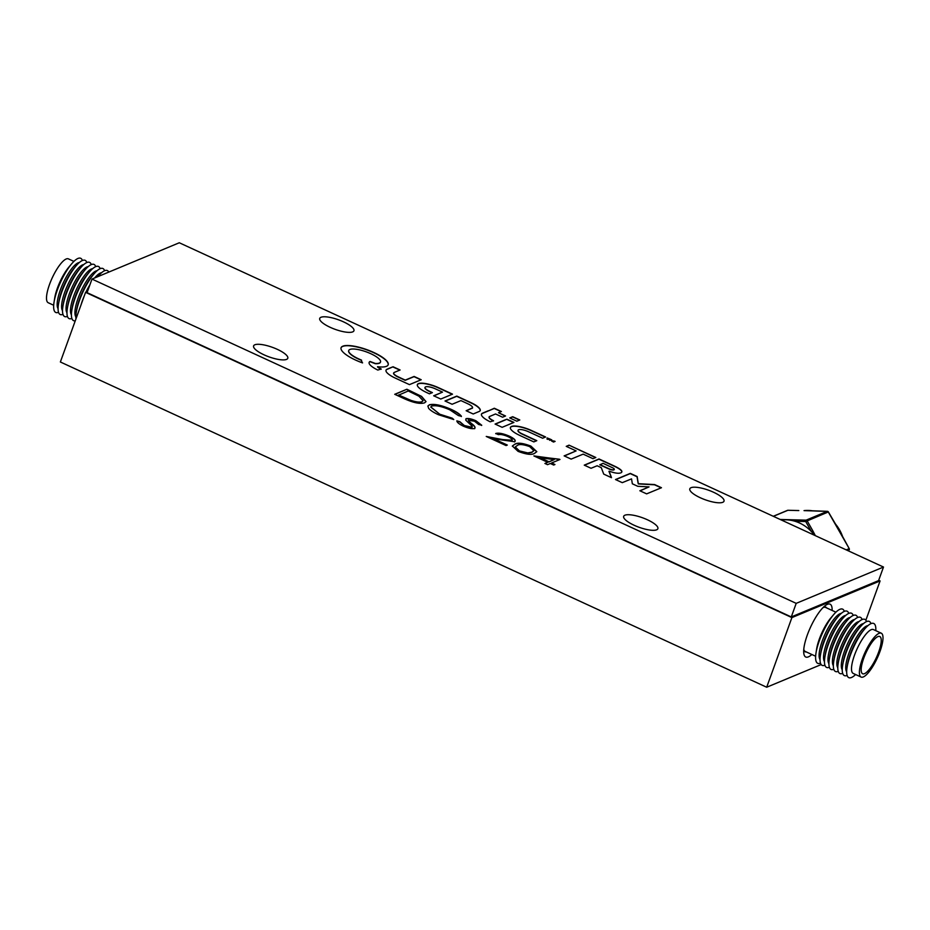 <?xml version="1.0" encoding="UTF-8"?>
<svg xmlns="http://www.w3.org/2000/svg" width="930" height="930" viewBox="0 0 930 930"><rect width="100%" height="100%" fill="white"/><g stroke="black" fill="none" stroke-linecap="round" stroke-linejoin="round"><path stroke-width="1.4" d="M832.129 610.452A29.097 8.114 114.7 0 0 827.409 604.326A29.097 8.114 114.7 0 0 807.321 634.992A29.097 8.114 114.7 0 0 804.125 654.894A29.097 8.114 114.7 0 0 811.844 654.488M87.466 291.567L85.572 292.346L791.895 617.601L880.082 580.925L878.711 580.285M85.572 292.346L60.369 361.991L766.692 687.235L821.167 664.578M880.082 580.925L865.853 620.229M791.895 617.601L766.692 687.235M881.303 633.202L873.398 629.563A24.145 6.743 114.7 0 0 865.074 635.283A24.145 6.743 114.7 0 0 853.473 658.242A24.145 6.743 114.7 0 0 853.205 673.425L861.099 677.063A24.145 6.743 114.7 0 0 869.434 671.344A24.145 6.743 114.7 0 0 881.024 648.384A24.145 6.743 114.7 0 0 881.303 633.202A24.145 6.743 114.7 0 0 872.968 638.922A24.145 6.743 114.7 0 0 861.378 661.881A24.145 6.743 114.7 0 0 861.099 677.063M875.793 630.668A29.818 8.324 114.7 0 0 864.761 628.913A29.818 8.324 114.7 0 0 863.447 630.528A29.818 8.324 114.7 0 0 847.091 667.287A29.818 8.324 114.7 0 0 855.6 674.529M864.761 628.913L862.796 631.214A25.703 7.173 114.7 0 0 861.668 632.621A25.703 7.173 114.7 0 0 847.567 664.299L847.091 667.287M867.923 625.669A25.703 7.173 114.7 0 0 860.18 631.935A25.703 7.173 114.7 0 0 848.416 654.627A25.703 7.173 114.7 0 0 846.672 671.797M870.968 623.646A29.818 8.324 114.7 0 0 860.32 626.867A29.818 8.324 114.7 0 0 859.006 628.482A29.818 8.324 114.7 0 0 842.65 665.252A29.818 8.324 114.7 0 0 847.114 675.424M860.32 626.867L858.355 629.18A25.703 7.173 114.7 0 0 857.228 630.575A25.703 7.173 114.7 0 0 843.126 662.253L842.65 665.252M863.482 623.623A25.703 7.173 114.7 0 0 855.74 629.889A25.703 7.173 114.7 0 0 843.975 652.581A25.703 7.173 114.7 0 0 842.231 669.751M866.528 621.6A29.818 8.324 114.7 0 0 855.879 624.821A29.818 8.324 114.7 0 0 854.565 626.448A29.818 8.324 114.7 0 0 838.209 663.206A29.818 8.324 114.7 0 0 842.673 673.378M855.879 624.821L853.914 627.134A25.703 7.173 114.7 0 0 852.787 628.529A25.703 7.173 114.7 0 0 838.686 660.207L838.209 663.206M859.041 621.577A25.703 7.173 114.7 0 0 851.299 627.843A25.703 7.173 114.7 0 0 839.534 650.535A25.703 7.173 114.7 0 0 837.79 667.705M862.087 619.554A29.818 8.324 114.7 0 0 851.438 622.775A29.818 8.324 114.7 0 0 850.125 624.402A29.818 8.324 114.7 0 0 833.768 661.16A29.818 8.324 114.7 0 0 838.232 671.332M851.438 622.775L849.474 625.088A25.703 7.173 114.7 0 0 848.346 626.483A25.703 7.173 114.7 0 0 834.245 658.161L833.768 661.16M854.6 619.531A25.703 7.173 114.7 0 0 846.858 625.797A25.703 7.173 114.7 0 0 835.094 648.489A25.703 7.173 114.7 0 0 833.35 665.659M857.634 617.508A29.818 8.324 114.7 0 0 846.998 620.729A29.818 8.324 114.7 0 0 845.684 622.356A29.818 8.324 114.7 0 0 829.327 659.114A29.818 8.324 114.7 0 0 833.792 669.286M846.998 620.729L845.033 623.042A25.703 7.173 114.7 0 0 843.905 624.437A25.703 7.173 114.7 0 0 829.804 656.115L829.327 659.114M850.16 617.485A25.703 7.173 114.7 0 0 842.417 623.751A25.703 7.173 114.7 0 0 830.653 646.443A25.703 7.173 114.7 0 0 828.909 663.613M853.194 615.462A29.818 8.324 114.7 0 0 842.557 618.683A29.818 8.324 114.7 0 0 841.243 620.31A29.818 8.324 114.7 0 0 824.887 657.068A29.818 8.324 114.7 0 0 829.351 667.252M842.557 618.683L840.592 620.996A25.703 7.173 114.7 0 0 839.465 622.391A25.703 7.173 114.7 0 0 825.363 654.069L824.887 657.068M845.719 615.439A25.703 7.173 114.7 0 0 837.977 621.717A25.703 7.173 114.7 0 0 826.212 644.397A25.703 7.173 114.7 0 0 824.468 661.567M848.753 613.416A29.818 8.324 114.7 0 0 838.116 616.637A29.818 8.324 114.7 0 0 836.802 618.264A29.818 8.324 114.7 0 0 820.446 655.022A29.818 8.324 114.7 0 0 824.91 665.206M838.116 616.637L836.151 618.95A25.703 7.173 114.7 0 0 835.024 620.345A25.703 7.173 114.7 0 0 820.923 652.023L820.446 655.022M841.278 613.393A25.703 7.173 114.7 0 0 833.536 619.671A25.703 7.173 114.7 0 0 821.771 642.351A25.703 7.173 114.7 0 0 820.028 659.533M844.312 611.37A29.818 8.324 114.7 0 0 833.675 614.591A29.818 8.324 114.7 0 0 832.362 616.218A29.818 8.324 114.7 0 0 816.005 652.976A29.818 8.324 114.7 0 0 820.469 663.16M833.675 614.591L831.025 617.718A24.25 6.766 114.7 0 0 829.944 619.043A24.25 6.766 114.7 0 0 816.645 648.931L816.005 652.976M803.776 649.314A24.25 6.766 114.7 0 0 805.229 651.442L815.633 656.243M803.729 650.024A24.61 6.87 114.7 0 0 805.078 651.779A24.61 6.87 114.7 0 0 806.298 651.942M869.701 668.903A20.507 5.72 114.7 0 0 879.548 649.407A20.507 5.72 114.7 0 0 879.78 636.504A20.507 5.72 114.7 0 0 872.7 641.363A20.507 5.72 114.7 0 0 862.854 660.858A20.507 5.72 114.7 0 0 862.621 673.762A20.507 5.72 114.7 0 0 869.701 668.903M826.584 607.894A24.61 6.87 114.7 0 0 825.666 607.069A24.61 6.87 114.7 0 0 823.457 607.185M835.919 612.196L825.515 607.406A24.25 6.766 114.7 0 0 822.957 607.685M58.532 312.294A29.818 8.324 -65.3 0 1 54.056 302.111L54.719 297.984A24.145 6.743 -65.3 0 1 69.029 266.91L71.738 263.725A29.818 8.324 -65.3 0 1 72.075 263.341A29.818 8.324 -65.3 0 1 82.375 260.505M53.696 305.261L48.197 302.727A24.145 6.743 -65.3 0 1 48.872 286.312A24.145 6.743 -65.3 0 1 61.403 262.957A24.145 6.743 -65.3 0 1 68.39 258.866L73.9 261.4M54.056 302.111A29.818 8.324 -65.3 0 1 71.738 263.725M58.09 308.667A25.703 7.173 -65.3 0 1 60.287 290.148A25.703 7.173 -65.3 0 1 73.028 267.061A25.703 7.173 -65.3 0 1 79.329 262.527M62.973 314.34A29.818 8.324 -65.3 0 1 58.497 304.156L58.985 301.157A25.703 7.173 -65.3 0 1 74.214 268.084L76.179 265.771A29.818 8.324 -65.3 0 1 76.516 265.387A29.818 8.324 -65.3 0 1 86.816 262.551M58.497 304.156A29.818 8.324 -65.3 0 1 76.179 265.771M62.531 310.701A25.703 7.173 -65.3 0 1 64.728 292.194A25.703 7.173 -65.3 0 1 77.469 269.107A25.703 7.173 -65.3 0 1 83.77 264.573M67.413 316.386A29.818 8.324 -65.3 0 1 62.938 306.202L63.426 303.203A25.703 7.173 -65.3 0 1 78.655 270.13L80.619 267.817A29.818 8.324 -65.3 0 1 80.957 267.422A29.818 8.324 -65.3 0 1 91.256 264.597M62.938 306.202A29.818 8.324 -65.3 0 1 80.619 267.817M66.972 312.747A25.703 7.173 -65.3 0 1 69.18 294.24A25.703 7.173 -65.3 0 1 81.91 271.153A25.703 7.173 -65.3 0 1 88.21 266.619M71.854 318.42A29.818 8.324 -65.3 0 1 67.379 308.249L67.867 305.249A25.703 7.173 -65.3 0 1 83.096 272.176L85.06 269.863A29.818 8.324 -65.3 0 1 85.397 269.468A29.818 8.324 -65.3 0 1 95.697 266.643M67.379 308.249A29.818 8.324 -65.3 0 1 85.06 269.863M71.412 314.793A25.703 7.173 -65.3 0 1 73.621 296.286A25.703 7.173 -65.3 0 1 86.351 273.199A25.703 7.173 -65.3 0 1 92.651 268.665M75.284 320.792A29.818 8.324 -65.3 0 1 71.831 310.295L72.308 307.295A25.703 7.173 -65.3 0 1 87.536 274.222L89.501 271.909A29.818 8.324 -65.3 0 1 89.838 271.514A29.818 8.324 -65.3 0 1 100.138 268.689M71.831 310.295A29.818 8.324 -65.3 0 1 89.501 271.909M75.853 316.839A25.703 7.173 -65.3 0 1 78.062 298.332A25.703 7.173 -65.3 0 1 90.791 275.245A25.703 7.173 -65.3 0 1 97.092 270.711M75.969 318.897A29.818 8.324 -65.3 0 1 76.272 312.341L76.748 309.341A25.703 7.173 -65.3 0 1 91.977 276.268L93.942 273.955A29.818 8.324 -65.3 0 1 94.279 273.56A29.818 8.324 -65.3 0 1 104.579 270.735M76.272 312.341A29.818 8.324 -65.3 0 1 93.942 273.955M81.026 304.924A25.703 7.173 -65.3 0 1 84.525 295.252M85.909 292.218A25.703 7.173 -65.3 0 1 89.978 284.638M94.651 277.977A25.703 7.173 -65.3 0 1 95.232 277.291A25.703 7.173 -65.3 0 1 101.533 272.757M97.848 276.64A29.818 8.324 -65.3 0 1 98.382 276.001A29.818 8.324 -65.3 0 1 98.72 275.606A29.818 8.324 -65.3 0 1 108.764 272.095M806.112 510.628A37.828 34.759 67.4 0 1 807.077 510.617A37.828 34.759 67.4 0 1 808.042 510.628A37.828 34.759 67.4 0 1 809.147 510.675A37.828 34.759 67.4 0 1 810.251 510.756M836.244 525.717A37.828 34.759 67.4 0 1 837.732 527.833A37.828 34.759 67.4 0 1 839.139 530.135A37.828 34.759 67.4 0 1 840.418 532.576A37.828 34.759 67.4 0 1 841.487 534.971M814.459 535.25A37.828 34.759 -112.6 0 0 811.448 531.635A37.828 34.759 -112.6 0 0 794.883 521.23A37.828 34.759 -112.6 0 0 786.001 519.8A37.828 34.759 -112.6 0 0 781.351 519.998M846.23 549.874L849.23 548.642L828.281 511.965L805.717 521.521L811.448 531.635L812.855 530.879L815.343 535.657M816.587 511.058L807.077 510.617M780.212 519.475L806.112 520.149L827.282 511.337L816.447 511.047M809.147 510.675L827.282 511.337A1.209 1.116 -112.6 0 1 828.281 511.965L828.305 512.012M812.855 530.879L807.112 520.765A1.209 1.116 -112.6 0 0 806.112 520.149L805.717 521.521L794.883 521.23L795.278 519.858M849.253 549.677L847.614 550.514M609.348 476.706L609.348 476.706A94.976 26.412 19.9 0 0 610.545 477.253A352.191 97.941 19.9 0 0 611.487 477.683L611.184 476.718A1162.326 323.21 19.9 0 0 610.778 475.649A2269.095 630.97 19.9 0 0 610.289 474.381A5433.746 1510.971 -160.1 0 1 609.801 473.114A2749.08 764.437 -160.1 0 1 609.394 472.056L609.417 471.231A45.582 12.671 19.9 0 0 610.231 471.522A27.83 7.742 19.9 0 0 611.057 471.812A9.044 2.511 19.9 0 0 611.684 472.01A9.963 2.767 19.9 0 0 613.277 472.475A10.579 2.941 19.9 0 0 614.846 472.835A10.66 2.964 19.9 0 0 616.311 473.091A10.311 2.871 19.9 0 0 617.625 473.231A10.091 2.802 19.9 0 0 618.775 473.242A14.031 3.906 19.9 0 0 619.81 473.126A15.31 4.255 19.9 0 0 620.682 472.905A15.903 4.418 19.9 0 0 621.345 472.568A13.38 3.72 19.9 0 0 621.821 471.987A13.38 3.72 19.9 0 0 621.879 471.545A9.777 2.72 19.9 0 0 621.124 470.196A10.3 2.86 19.9 0 0 619.055 468.569A15.81 4.394 19.9 0 0 615.765 466.709A6.998 1.953 19.9 0 0 615.183 466.43A499.619 138.93 19.9 0 0 613.207 465.512A470.348 130.793 19.9 0 0 610.58 464.291A1499.846 417.07 19.9 0 0 607.046 462.663L599.013 458.967L584.249 465.14L591.05 468.278L597.153 465.767L601.268 467.662L603.721 474.102L607.615 475.904A403.667 112.251 19.9 0 0 609.348 476.706M661.184 487.855L654.534 484.786L646.397 484.356A2326.279 646.873 -160.1 0 1 642.607 484.146A420.476 116.924 -160.1 0 1 640.154 484.007A1976.111 549.502 -160.1 0 1 638.294 483.902L638.05 482.798A3750.853 1043.007 -160.1 0 1 637.852 481.647A7242.27 2013.88 -160.1 0 1 637.631 480.287L637.062 476.753L630.238 473.603L615.718 479.648M638.329 483.67L638.12 482.577A3750.853 1043.007 -160.1 0 1 637.934 481.426A7242.27 2013.88 -160.1 0 1 637.713 480.066L637.143 476.532L630.319 473.382L615.497 479.543L622.286 482.658L631.54 478.869L632.342 483.798L637.748 486.297L649.047 486.901L639.852 490.761L646.641 493.865L661.474 487.727L654.615 484.565L646.478 484.135A2326.279 646.873 -160.1 0 1 642.677 483.937A420.476 116.924 -160.1 0 1 640.235 483.798A1976.111 549.502 -160.1 0 1 638.375 483.681L638.236 483.867M427.672 393.018A29.621 8.242 19.9 0 0 428.125 393.227L429.439 393.82L432.415 392.623L430.567 391.751A69.111 19.216 -160.1 0 1 429.73 391.356A27.807 7.731 -160.1 0 1 429.067 391.042A18.344 5.103 -160.1 0 1 428.567 390.798A2.883 0.802 -160.1 0 1 428.277 390.635A8.916 2.476 -160.1 0 1 426.742 389.693A7.893 2.197 -160.1 0 1 425.649 388.798A7.777 2.162 -160.1 0 1 425.068 388.008A8.405 2.337 -160.1 0 1 425.022 387.357A5.359 1.488 -160.1 0 1 425.161 387.159A11.869 3.301 -160.1 0 1 425.428 386.973A12.009 3.336 -160.1 0 1 425.766 386.822A6.068 1.686 -160.1 0 1 426.138 386.729A7.847 2.186 -160.1 0 1 427.544 386.671A7.893 2.197 -160.1 0 1 429.393 386.915A8.126 2.255 -160.1 0 1 431.532 387.426A8.812 2.453 -160.1 0 1 433.799 388.182A3.918 1.093 -160.1 0 1 434.31 388.391A9.684 2.697 -160.1 0 1 434.949 388.659A39.874 11.09 -160.1 0 1 435.996 389.135A963.143 267.828 -160.1 0 1 438.483 390.275L442.506 392.111L433.671 395.785L440.762 399.04L452.515 394.146L445.156 390.751A1032.184 287.021 19.9 0 0 442.285 389.426A621.635 172.864 19.9 0 0 439.762 388.263A1112.64 309.399 19.9 0 0 437.6 387.287A6.58 1.825 19.9 0 0 437.1 387.066A15.973 4.441 19.9 0 0 431.787 385.101A16.415 4.569 19.9 0 0 426.545 383.741A16.322 4.534 19.9 0 0 422.034 383.172A15.659 4.359 19.9 0 0 418.884 383.462A16.845 4.685 19.9 0 0 417.558 384.253A16.043 4.464 19.9 0 0 417.349 384.613A16.043 4.464 19.9 0 0 417.326 385.462A15.938 4.429 19.9 0 0 418.209 386.996A16.438 4.569 19.9 0 0 420.139 388.775A15.938 4.429 19.9 0 0 421.662 389.833A15.078 4.197 19.9 0 0 423.417 390.891A17.507 4.871 19.9 0 0 425.545 392.007A29.621 8.242 19.9 0 0 427.672 393.018M554.815 441.506L553.769 441.157A230.919 64.217 19.9 0 0 552.827 441.18A50.755 14.113 -160.1 0 1 552.49 441.18A26.133 7.266 -160.1 0 1 552.199 441.192A123.225 34.271 -160.1 0 1 551.932 441.192L551.909 441.18A210.424 58.509 -160.1 0 1 551.909 441.029A37.328 10.381 -160.1 0 1 551.932 440.878A72.691 20.216 -160.1 0 1 551.967 440.704L551.606 440.018A5.255 1.465 19.9 0 0 551.397 439.925L551.037 439.809A149.904 41.687 19.9 0 0 550.804 439.902A56.951 15.833 19.9 0 0 550.548 440.006A101.405 28.202 19.9 0 0 550.269 440.134L549.816 440.332M551.99 440.96L551.978 440.948A210.424 58.509 -160.1 0 1 551.99 440.82A37.328 10.381 -160.1 0 1 552.013 440.657A72.691 20.216 -160.1 0 1 552.048 440.483L551.688 439.809A5.255 1.465 19.9 0 0 551.478 439.704L551.106 439.588A149.904 41.687 19.9 0 0 550.886 439.681A56.951 15.833 19.9 0 0 550.63 439.785A101.405 28.202 19.9 0 0 550.339 439.913L549.607 440.239L551.397 440.134L551.827 441.273L553.885 441.25L552.862 441.738L553.536 442.041L555.105 441.39L553.85 440.948A230.919 64.217 19.9 0 0 552.908 440.96A50.755 14.113 -160.1 0 1 552.571 440.971A26.133 7.266 -160.1 0 1 552.269 440.971A123.225 34.271 -160.1 0 1 552.013 440.971L551.978 440.948M355.481 360.015A27.179 7.556 19.9 0 0 355.667 360.108A27.621 7.684 19.9 0 0 358.004 361.131A24.122 6.708 19.9 0 0 360.317 362.084A13.694 3.801 19.9 0 0 360.794 362.258A56.498 15.717 19.9 0 0 361.479 362.514A61.938 17.217 19.9 0 0 362.154 362.77A6.382 1.779 19.9 0 0 362.526 362.898L362.561 362.898A2.313 0.639 19.9 0 0 362.537 362.828A3.732 1.035 19.9 0 0 362.479 362.723A14.264 3.964 19.9 0 0 362.375 362.572A19.007 5.289 -160.1 0 1 362.014 361.991A29.725 8.265 -160.1 0 1 361.735 361.386A29.551 8.219 -160.1 0 1 361.549 360.805A18.205 5.057 -160.1 0 1 361.503 360.317A17.716 4.929 19.9 0 0 361.503 360.247A11.009 3.057 19.9 0 0 361.503 360.177A16.368 4.557 19.9 0 0 361.491 360.119L361.491 360.108A6.522 1.814 19.9 0 0 361.282 360.015A4.511 1.256 19.9 0 0 361.073 359.922A7.94 2.209 19.9 0 0 360.828 359.829A5.557 1.546 -160.1 0 1 360.503 359.689A24.947 6.94 -160.1 0 1 360.038 359.492A27.854 7.742 -160.1 0 1 359.515 359.271A23.762 6.603 -160.1 0 1 359.026 359.05A17.135 4.766 -160.1 0 1 358.399 358.759A17.135 4.766 -160.1 0 1 357.248 358.213A15.868 4.418 -160.1 0 1 355.597 357.364A16.043 4.464 -160.1 0 1 354.086 356.504A17.984 4.999 -160.1 0 1 352.691 355.597A19.332 5.371 -160.1 0 1 351.854 355.016A14.671 4.08 -160.1 0 1 351.156 354.47A14.706 4.092 -160.1 0 1 350.552 353.935A19.565 5.441 -160.1 0 1 349.982 353.377A17.31 4.813 -160.1 0 1 349.122 352.307A16.601 4.615 -160.1 0 1 348.704 351.354A16.659 4.638 -160.1 0 1 348.738 350.54A17.623 4.906 -160.1 0 1 348.738 350.505A17.623 4.906 -160.1 0 1 349.203 349.866A11.695 3.255 -160.1 0 1 349.564 349.634A25.005 6.952 -160.1 0 1 350.122 349.401A24.831 6.905 -160.1 0 1 350.761 349.203A10.811 3.011 -160.1 0 1 351.366 349.099A18.379 5.115 -160.1 0 1 352.854 349.006A16.88 4.697 -160.1 0 1 354.562 349.064A16.601 4.615 -160.1 0 1 356.469 349.285A17.054 4.743 -160.1 0 1 358.562 349.645A16.914 4.708 -160.1 0 1 362.375 350.587A16.798 4.673 -160.1 0 1 366.315 351.866A16.88 4.697 -160.1 0 1 370.163 353.423A17.24 4.79 -160.1 0 1 373.686 355.155A16.275 4.522 -160.1 0 1 376.08 356.574A17.077 4.755 -160.1 0 1 378.033 357.992A17.252 4.801 -160.1 0 1 379.487 359.352A17.031 4.731 -160.1 0 1 380.358 360.584A12.078 3.36 -160.1 0 1 380.486 360.91A21.588 6.01 -160.1 0 1 380.568 361.259A22.111 6.15 -160.1 0 1 380.591 361.607A14.473 4.022 -160.1 0 1 380.556 361.898A16.74 4.65 -160.1 0 1 380.51 362.014A16.74 4.65 -160.1 0 1 380.045 362.654A16.88 4.697 -160.1 0 1 378.987 363.177A16.938 4.708 -160.1 0 1 377.417 363.456A17.031 4.731 -160.1 0 1 375.395 363.491L370.047 361.468A6.952 1.93 19.9 0 0 369.838 361.584A21.82 6.068 19.9 0 0 369.605 361.758A23.006 6.394 19.9 0 0 369.396 361.968A13.834 3.848 19.9 0 0 369.245 362.154A16.484 4.58 19.9 0 0 369.14 362.386A16.484 4.58 19.9 0 0 369.082 363.142A16.054 4.464 19.9 0 0 369.629 364.327A16.031 4.452 19.9 0 0 370.872 365.699A16.38 4.557 19.9 0 0 372.756 367.164A17.124 4.766 19.9 0 0 373.848 367.885A14.973 4.162 19.9 0 0 375.023 368.594A15.891 4.418 19.9 0 0 376.325 369.303A22.169 6.161 19.9 0 0 377.824 370.059L381.195 369.012A20.669 5.743 19.9 0 0 381.068 368.954L380.858 368.85A162.134 45.082 19.9 0 0 380.626 368.722A165.063 45.895 19.9 0 0 380.382 368.606A6.312 1.755 -160.1 0 1 379.614 368.187A9.207 2.558 -160.1 0 1 378.859 367.722A8.951 2.488 -160.1 0 1 378.196 367.269A5.196 1.442 -160.1 0 1 377.731 366.873L378.08 366.769A24.633 6.847 19.9 0 0 381.788 367.001A25.157 6.998 19.9 0 0 384.764 366.78A25.226 7.01 19.9 0 0 386.903 366.118A24.959 6.94 19.9 0 0 388.077 365.025A23.762 6.615 19.9 0 0 388.182 364.793A23.762 6.615 19.9 0 0 388.287 364.339A26.028 7.242 19.9 0 0 388.228 363.537A26.203 7.289 19.9 0 0 387.926 362.654A24.587 6.836 19.9 0 0 387.357 361.712A17.472 4.859 19.9 0 0 387.031 361.282A37.235 10.358 19.9 0 0 386.566 360.759A37.154 10.335 19.9 0 0 386.066 360.212A17.077 4.743 19.9 0 0 385.59 359.759A26.017 7.231 19.9 0 0 383.776 358.248A24.889 6.917 19.9 0 0 381.579 356.713A24.785 6.894 19.9 0 0 379.033 355.167A25.505 7.091 19.9 0 0 376.173 353.632A14.578 4.057 19.9 0 0 375.139 353.133A50.476 14.031 19.9 0 0 373.686 352.447A50.487 14.043 19.9 0 0 372.209 351.784A13.962 3.883 19.9 0 0 371.128 351.308A25.691 7.138 19.9 0 0 367.35 349.831A24.75 6.882 19.9 0 0 363.537 348.529A24.703 6.87 19.9 0 0 359.759 347.436A25.459 7.08 19.9 0 0 356.085 346.565A25.622 7.126 19.9 0 0 352.4 345.902A24.866 6.917 19.9 0 0 349.099 345.553A24.761 6.882 19.9 0 0 346.262 345.53A25.122 6.987 19.9 0 0 343.972 345.821A16.682 4.638 19.9 0 0 343.426 345.972A42.036 11.683 19.9 0 0 342.81 346.204A41.92 11.66 19.9 0 0 342.252 346.46A15.833 4.406 19.9 0 0 341.88 346.692A25.703 7.149 19.9 0 0 341.101 347.646A24.54 6.824 19.9 0 0 341.066 347.739A24.54 6.824 19.9 0 0 340.996 348.843A24.54 6.824 19.9 0 0 341.554 350.238A25.691 7.149 19.9 0 0 342.763 351.831A27.179 7.556 19.9 0 0 343.589 352.656A23.773 6.615 19.9 0 0 344.519 353.493A23.541 6.545 19.9 0 0 345.588 354.33A25.982 7.231 19.9 0 0 346.82 355.214A30.109 8.37 19.9 0 0 347.913 355.946A22.739 6.324 19.9 0 0 349.006 356.632A22.332 6.208 19.9 0 0 350.157 357.306A27.83 7.742 19.9 0 0 351.447 358.015A22.088 6.138 19.9 0 0 353.447 359.05A27.179 7.556 19.9 0 0 355.481 360.015M362.316 362.828A14.264 3.964 19.9 0 0 362.293 362.781A19.007 5.289 -160.1 0 1 361.933 362.212A29.725 8.265 -160.1 0 1 361.654 361.596A29.551 8.219 -160.1 0 1 361.468 361.014A18.205 5.057 -160.1 0 1 361.421 360.538A17.716 4.929 19.9 0 0 361.421 360.468A11.009 3.057 19.9 0 0 361.421 360.398A16.368 4.557 19.9 0 0 361.41 360.34L361.375 360.305A6.522 1.814 19.9 0 0 361.2 360.236A4.511 1.256 19.9 0 0 360.991 360.143A7.94 2.209 19.9 0 0 360.747 360.038A5.557 1.546 -160.1 0 1 360.422 359.91A24.947 6.94 -160.1 0 1 359.957 359.712A27.854 7.742 -160.1 0 1 359.445 359.492A23.762 6.603 -160.1 0 1 358.945 359.271A17.135 4.766 -160.1 0 1 358.317 358.98A17.135 4.766 -160.1 0 1 357.167 358.434A15.868 4.418 -160.1 0 1 355.516 357.585A16.043 4.464 -160.1 0 1 354.005 356.713A17.984 4.999 -160.1 0 1 352.61 355.818A19.332 5.371 -160.1 0 1 351.773 355.225A14.671 4.08 -160.1 0 1 351.075 354.69A14.706 4.092 -160.1 0 1 350.471 354.156A19.565 5.441 -160.1 0 1 349.901 353.598A17.31 4.813 -160.1 0 1 349.052 352.528A16.601 4.615 -160.1 0 1 348.622 351.575A16.659 4.638 -160.1 0 1 348.657 350.761A17.623 4.906 -160.1 0 1 348.669 350.726A17.623 4.906 -160.1 0 1 348.669 350.703L348.738 350.505M691.048 487.692A18.182 5.057 19.9 0 0 689.816 488.808A18.182 5.057 19.9 0 0 702.696 498.794A18.182 5.057 19.9 0 0 722.773 502.305A18.182 5.057 19.9 0 0 724.005 501.189A18.182 5.057 19.9 0 0 711.125 491.203A18.182 5.057 19.9 0 0 691.048 487.692M624.913 515.208A18.182 5.057 19.9 0 0 623.67 516.324A18.182 5.057 19.9 0 0 636.562 526.31A18.182 5.057 19.9 0 0 656.638 529.809A18.182 5.057 19.9 0 0 657.87 528.705A18.182 5.057 19.9 0 0 644.99 518.719A18.182 5.057 19.9 0 0 624.913 515.208M254.832 344.786A18.182 5.057 19.9 0 0 253.599 345.902A18.182 5.057 19.9 0 0 266.48 355.888A18.182 5.057 19.9 0 0 286.556 359.399A18.182 5.057 19.9 0 0 287.788 358.283A18.182 5.057 19.9 0 0 274.908 348.297A18.182 5.057 19.9 0 0 254.832 344.786M320.966 317.281A18.182 5.057 19.9 0 0 319.734 318.386A18.182 5.057 19.9 0 0 332.615 328.371A18.182 5.057 19.9 0 0 352.691 331.882A18.182 5.057 19.9 0 0 353.935 330.766A18.182 5.057 19.9 0 0 341.043 320.78A18.182 5.057 19.9 0 0 320.966 317.281M393.076 366.769L389.868 368.013A5495.254 1528.083 19.9 0 0 387.031 369.21A13.613 3.79 19.9 0 0 386.613 369.443A16.473 4.58 19.9 0 0 386.02 370.163A16.473 4.58 19.9 0 0 385.95 370.803A16.031 4.452 19.9 0 0 386.985 372.698A16.17 4.499 19.9 0 0 389.624 374.93A17.019 4.731 19.9 0 0 393.576 377.278A5.72 1.593 19.9 0 0 394.157 377.557A169.202 47.046 19.9 0 0 395.692 378.277A285.057 79.271 19.9 0 0 397.994 379.347A1946.781 541.341 19.9 0 0 401.83 381.114L409.456 384.625L421.209 379.731L414.106 376.452L405.248 380.103L401.318 378.289A672.041 186.872 -160.1 0 1 399.121 377.266A54.556 15.171 -160.1 0 1 398.005 376.743A17.81 4.952 -160.1 0 1 397.319 376.406A3.604 1 -160.1 0 1 396.901 376.185A8.254 2.302 -160.1 0 1 395.378 375.232A8.417 2.337 -160.1 0 1 394.285 374.313A8.196 2.279 -160.1 0 1 393.704 373.5A7.394 2.058 -160.1 0 1 393.669 372.965A7.394 2.058 -160.1 0 1 393.704 372.872A6.359 1.767 -160.1 0 1 393.913 372.663A21.076 5.859 -160.1 0 1 394.332 372.419A85.455 23.762 -160.1 0 1 395.134 372.058A1946.49 541.26 -160.1 0 1 397.075 371.244L400.098 369.989L396.587 368.373A292.648 81.375 19.9 0 0 395.238 367.757A152.043 42.28 19.9 0 0 394.099 367.234A1103.41 306.83 19.9 0 0 393.076 366.769L389.786 368.233A5495.254 1528.083 19.9 0 0 386.95 369.431A13.613 3.79 19.9 0 0 386.531 369.663A16.473 4.58 19.9 0 0 385.985 370.279M466 402.934A123.399 34.317 -160.1 0 1 467.267 403.527A110.914 30.841 -160.1 0 1 468.267 404.004A5.638 1.569 -160.1 0 1 468.708 404.213A8.3 2.313 -160.1 0 1 470.487 405.236A7.893 2.197 -160.1 0 1 471.777 406.224A7.986 2.22 -160.1 0 1 472.475 407.119A8.684 2.418 -160.1 0 1 472.545 407.828A8.684 2.418 -160.1 0 1 472.533 407.851L466.151 410.723L473.207 413.99L476.509 412.595A3172.23 882.105 19.9 0 0 478.915 411.572A48.267 13.427 19.9 0 0 479.601 411.246A10.021 2.79 19.9 0 0 479.95 410.99A14.95 4.162 19.9 0 0 480.171 410.653A15.973 4.441 19.9 0 0 480.217 410.56A15.973 4.441 19.9 0 0 480.113 409.328A16.484 4.58 19.9 0 0 478.904 407.677A16.415 4.569 19.9 0 0 476.672 405.829A15.705 4.371 19.9 0 0 473.579 403.934A12.788 3.557 19.9 0 0 472.487 403.376A26.656 7.417 19.9 0 0 471.115 402.713A92.791 25.808 19.9 0 0 468.883 401.667A1576.757 438.449 19.9 0 0 464.024 399.435L456.793 396.099L445.005 401.004L452.108 404.271L460.931 400.598L464.5 402.248A234.069 65.088 -160.1 0 1 466 402.934M506.92 419.198L505.06 419.883A3351.325 931.907 19.9 0 0 503.153 420.674A6539.504 1818.452 19.9 0 0 500.921 421.616L495.086 424.057L502.142 427.312L513.93 422.406L510.419 420.79A471.743 131.177 19.9 0 0 508.617 419.965A53.173 14.787 19.9 0 0 507.606 419.511A69.959 19.449 19.9 0 0 506.92 419.198L504.978 420.104A3351.325 931.907 19.9 0 0 503.084 420.895A6539.504 1818.452 19.9 0 0 500.84 421.836L495.295 424.15M530.681 430.148A7.882 2.197 19.9 0 0 530.147 429.916A15.008 4.173 19.9 0 0 527.391 428.811A16.612 4.615 19.9 0 0 524.497 427.847A16.81 4.673 19.9 0 0 521.614 427.044A15.903 4.418 19.9 0 0 518.928 426.475A15.31 4.255 19.9 0 0 517.243 426.207A17.356 4.824 19.9 0 0 515.65 426.056A17.193 4.778 19.9 0 0 514.209 426.021A14.578 4.057 19.9 0 0 513.023 426.091A17.589 4.894 19.9 0 0 512.523 426.173A13.02 3.615 19.9 0 0 512.105 426.266A14.066 3.906 19.9 0 0 511.721 426.393A24.134 6.708 19.9 0 0 511.337 426.556A18.623 5.173 19.9 0 0 510.814 426.893A14.357 3.999 19.9 0 0 510.489 427.265A14.241 3.964 19.9 0 0 510.407 427.44A14.241 3.964 19.9 0 0 510.338 427.707A17.949 4.987 19.9 0 0 510.372 428.242A19.053 5.301 19.9 0 0 510.5 428.66A12.369 3.441 19.9 0 0 510.698 429.067A13.194 3.674 19.9 0 0 511 429.497A24.494 6.812 19.9 0 0 511.442 430.032A16.926 4.708 19.9 0 0 512.686 431.218A15.299 4.255 19.9 0 0 514.313 432.427A15.438 4.29 19.9 0 0 516.336 433.671A17.589 4.894 19.9 0 0 518.719 434.915A11.753 3.267 19.9 0 0 519.382 435.24A494.411 137.477 19.9 0 0 521.335 436.147A463.5 128.886 19.9 0 0 523.776 437.274A966.584 268.782 19.9 0 0 526.729 438.635L533.82 441.901L536.784 440.669L521.102 433.368A9.346 2.604 -160.1 0 1 519.638 432.427A7.707 2.139 -160.1 0 1 518.638 431.578A7.58 2.104 -160.1 0 1 518.115 430.823A8.777 2.441 -160.1 0 1 518.08 430.206A5.859 1.627 -160.1 0 1 518.219 429.997A10.532 2.93 -160.1 0 1 518.463 429.823A10.544 2.93 -160.1 0 1 518.777 429.683A5.894 1.639 -160.1 0 1 519.114 429.59A8.103 2.255 -160.1 0 1 520.73 429.544A8.045 2.232 -160.1 0 1 522.846 429.846A8.056 2.244 -160.1 0 1 525.252 430.485A8.126 2.255 -160.1 0 1 527.694 431.381A5.987 1.662 -160.1 0 1 528.263 431.625A354.039 98.452 -160.1 0 1 530.019 432.427A360.108 100.138 -160.1 0 1 532.355 433.496A1205.071 335.102 -160.1 0 1 535.517 434.949L542.643 438.228L545.608 436.995L538.261 433.613A1022.326 284.278 19.9 0 0 535.389 432.299A625.925 174.05 19.9 0 0 532.844 431.136A1037.775 288.579 19.9 0 0 530.681 430.148L530.612 430.369A7.882 2.197 19.9 0 0 530.077 430.125A15.008 4.173 19.9 0 0 527.31 429.032A16.612 4.615 19.9 0 0 524.415 428.067A16.81 4.673 19.9 0 0 521.544 427.265A15.903 4.418 19.9 0 0 518.847 426.684A15.31 4.255 19.9 0 0 517.161 426.428A17.356 4.824 19.9 0 0 515.569 426.277A17.193 4.778 19.9 0 0 514.139 426.242A14.578 4.057 19.9 0 0 512.953 426.312A17.589 4.894 19.9 0 0 512.442 426.393A13.02 3.615 19.9 0 0 512.023 426.486A14.066 3.906 19.9 0 0 511.64 426.614A24.134 6.708 19.9 0 0 511.256 426.777A18.623 5.173 19.9 0 0 510.733 427.103A14.357 3.999 19.9 0 0 510.407 427.486A14.241 3.964 19.9 0 0 510.372 427.556M547.712 462.291L533.89 455.921L559.988 459.478L551.571 462.977L554.943 464.523L553.687 465.047L550.327 463.5L547.526 464.663L544.91 463.454L547.712 462.291L545.12 463.559M595.828 457.502L569.032 445.156L566.242 446.353L576.112 450.911L564.138 455.886L571.148 459.106L583.145 454.142L592.991 458.676L595.828 457.502M550.444 439.239L547.107 437.937L548.293 438.472L546.968 439.03L547.689 439.344L550.444 439.239M179.292 242.765L91.989 279.081L796.196 603.361L883.5 567.044L179.292 242.765M424.557 402.841C420.093 404.225 413.164 402.76 403.76 398.459L394.727 394.297L406.875 389.24L421.569 396.389L426.01 401.609L424.557 402.841M488.25 410.781A10553.222 2934.557 19.9 0 0 483.798 412.641A147.696 41.071 19.9 0 0 482.507 413.211A23.494 6.533 19.9 0 0 481.891 413.571A12.288 3.418 19.9 0 0 481.554 413.955A16.659 4.627 19.9 0 0 481.473 414.129A16.659 4.627 19.9 0 0 481.391 414.559A15.206 4.232 19.9 0 0 481.531 415.245A15.45 4.301 19.9 0 0 481.961 416.024A17.903 4.976 19.9 0 0 482.682 416.896A16.821 4.673 19.9 0 0 483.984 418.082A15.101 4.197 19.9 0 0 485.658 419.279A15.682 4.359 19.9 0 0 487.715 420.511A19.763 5.499 19.9 0 0 490.18 421.801L493.551 420.755A5.115 1.418 19.9 0 0 493.435 420.697A22.529 6.266 19.9 0 0 493.26 420.604A25.087 6.975 19.9 0 0 493.074 420.511A21.111 5.871 19.9 0 0 492.888 420.418A6.231 1.732 -160.1 0 1 491.772 419.802A8.707 2.418 -160.1 0 1 490.749 419.139A8.893 2.476 -160.1 0 1 489.924 418.477A6.987 1.941 -160.1 0 1 489.401 417.896A6.405 1.779 -160.1 0 1 489.238 417.617A11.974 3.325 -160.1 0 1 489.145 417.303A11.997 3.336 -160.1 0 1 489.11 417.024A6.522 1.814 -160.1 0 1 489.145 416.849A6.522 1.814 -160.1 0 1 489.157 416.803A3.476 0.965 -160.1 0 1 489.296 416.663A18.484 5.138 -160.1 0 1 489.622 416.489A102.486 28.493 -160.1 0 1 490.296 416.187A5170.986 1437.908 -160.1 0 1 492.389 415.303L495.539 413.966L502.572 417.21L505.536 415.977L498.503 412.734L501.386 411.513L494.33 408.247L488.18 410.99A10553.222 2934.557 19.9 0 0 483.716 412.85A147.696 41.071 19.9 0 0 482.426 413.432A23.494 6.533 19.9 0 0 481.821 413.792A12.288 3.418 19.9 0 0 481.473 414.175A16.659 4.627 19.9 0 0 481.438 414.245M513.802 417.21A1103.41 306.83 19.9 0 0 512.779 416.745L512.674 416.733A1103.41 306.83 19.9 0 0 512.244 416.896A152.043 42.28 19.9 0 0 511.756 417.093A292.648 81.375 19.9 0 0 511.186 417.326L509.721 417.93L516.836 421.209L519.8 419.976L516.29 418.361A292.648 81.375 19.9 0 0 514.941 417.733A152.043 42.28 19.9 0 0 513.802 417.21L513.72 417.43A1103.41 306.83 19.9 0 0 512.697 416.966L512.604 416.954A1103.41 306.83 19.9 0 0 512.163 417.117A152.043 42.28 19.9 0 0 511.674 417.314A292.648 81.375 19.9 0 0 511.105 417.547L509.942 418.035M534.541 453.363C531.809 455.142 526.322 454.479 518.103 451.387L512.349 446.04L514.743 444.249C517.336 442.413 522.707 443.017 530.879 446.075L536.784 451.643L534.541 453.363M487.122 436.844L502.502 439.785L511.826 440.553C512.907 439.692 511.616 438.39 507.966 436.612C503.723 434.787 500.538 434.136 498.399 434.67L495.783 433.461C498.736 432.659 503.258 433.554 509.338 436.158C514.557 438.704 516.278 440.553 514.534 441.715L493.737 438.809L507.303 445.052L506.06 445.563L486.25 436.449L502.584 439.565L512.221 440.25M515.243 441.076L514.534 441.715M468.662 419.86L469.011 421.406L471.719 423.708C474.649 425.847 475.637 427.44 474.66 428.498C472.033 429.079 468.162 428.253 463.047 426.033C459.048 424.068 456.979 422.336 456.839 420.848L459.92 421.732L464.291 425.522L472.068 427.289L472.208 426.312L465.779 420.197L466 418.686C468.232 418.151 471.568 418.86 476.009 420.802L481.717 425.243L478.601 424.464L474.474 421.197L468.302 420.29M456.932 421.116L459.839 421.953L464.221 425.731L471.987 427.509L472.208 426.312M465.779 420.197L465.918 418.895C468.15 418.372 471.487 419.081 475.928 421.023L476.009 420.802M429.265 404.817C434.124 403.608 441.459 405.131 451.259 409.409C456.514 411.816 459.908 414.129 461.431 416.326L458.409 415.571L449.853 409.851C441.808 406.352 435.798 405.085 431.799 406.061L430.776 406.945L439.75 414.21L452.178 418.163L453.747 419.523L438.518 414.745C433.682 412.548 430.392 410.409 428.625 408.317L427.893 406.003L429.183 405.038C434.043 403.818 441.378 405.352 451.178 409.63L451.259 409.409M91.989 279.081L87.071 292.659L791.279 616.939L878.583 580.611L883.5 567.044M796.196 603.361L791.279 616.939M394.936 394.401L406.875 389.24M406.794 389.461L421.569 396.389M421.488 396.61L425.963 401.714M421.871 401.865L423.069 400.679L418.907 396.18L408.247 390.972L398.505 395.204L410.49 400.458C415.954 402.283 419.744 402.748 421.871 401.865L423.022 400.795M410.49 400.458L410.572 400.237C416.036 402.062 419.825 402.527 421.941 401.644M398.586 394.983L410.572 400.237M549.014 438.832L547.177 439.123M595.537 457.618L569.032 445.156M576.112 450.911L564.347 455.991M568.951 445.377L566.451 446.447M534.587 456.246L559.453 459.234M554.64 464.651L551.571 462.977M540.272 457.769L548.874 461.989L554.234 459.583L540.272 457.769L548.956 461.768L554.234 459.583M388.136 364.897A23.762 6.615 19.9 0 0 388.205 364.548A26.028 7.242 19.9 0 0 388.147 363.758A26.203 7.289 19.9 0 0 387.845 362.874A24.587 6.836 19.9 0 0 387.275 361.933A17.472 4.859 19.9 0 0 386.95 361.503A37.235 10.358 19.9 0 0 386.485 360.98A37.154 10.335 19.9 0 0 385.985 360.433A17.077 4.743 19.9 0 0 385.52 359.98A26.017 7.231 19.9 0 0 383.695 358.469A24.889 6.917 19.9 0 0 381.498 356.934A24.785 6.894 19.9 0 0 378.952 355.388A25.505 7.091 19.9 0 0 376.092 353.853A14.578 4.057 19.9 0 0 375.057 353.342A50.476 14.031 19.9 0 0 373.604 352.668A50.487 14.043 19.9 0 0 372.128 351.993A13.962 3.883 19.9 0 0 371.047 351.528A25.691 7.138 19.9 0 0 367.269 350.052A24.75 6.882 19.9 0 0 363.456 348.75A24.703 6.87 19.9 0 0 359.678 347.646A25.459 7.08 19.9 0 0 356.004 346.774A25.622 7.126 19.9 0 0 352.319 346.123A24.866 6.917 19.9 0 0 349.017 345.774A24.761 6.882 19.9 0 0 346.181 345.751A25.122 6.987 19.9 0 0 343.891 346.041A16.682 4.638 19.9 0 0 343.344 346.193A42.036 11.683 19.9 0 0 342.728 346.425A41.92 11.66 19.9 0 0 342.17 346.681A15.833 4.406 19.9 0 0 341.81 346.902A25.703 7.149 19.9 0 0 341.031 347.843L341.101 347.646M381.137 369.245L381.114 369.233A20.669 5.743 19.9 0 0 380.986 369.175L380.789 369.059A162.134 45.082 19.9 0 0 380.544 368.943A165.063 45.895 19.9 0 0 380.312 368.815A6.312 1.755 -160.1 0 1 379.533 368.396A9.207 2.558 -160.1 0 1 378.777 367.931A8.951 2.488 -160.1 0 1 378.115 367.478A5.196 1.442 -160.1 0 1 377.65 367.094L377.545 366.699M380.475 362.119A16.74 4.65 -160.1 0 1 380.44 362.235A16.74 4.65 -160.1 0 1 379.963 362.874A16.88 4.697 -160.1 0 1 378.905 363.398A16.938 4.708 -160.1 0 1 377.336 363.676A17.031 4.731 -160.1 0 1 375.313 363.7L369.966 361.689A6.952 1.93 19.9 0 0 369.756 361.805A21.82 6.068 19.9 0 0 369.524 361.979A23.006 6.394 19.9 0 0 369.315 362.177A13.834 3.848 19.9 0 0 369.164 362.375A16.484 4.58 19.9 0 0 369.105 362.502M501.096 411.63L494.26 408.468L488.18 410.99M505.246 416.094L498.503 412.734M493.551 420.755L493.47 420.976A5.115 1.418 19.9 0 0 493.353 420.906A22.529 6.266 19.9 0 0 493.179 420.825A25.087 6.975 19.9 0 0 492.993 420.732A21.111 5.871 19.9 0 0 492.807 420.639A6.231 1.732 -160.1 0 1 491.691 420.023A8.707 2.418 -160.1 0 1 490.668 419.349A8.893 2.476 -160.1 0 1 489.854 418.698A6.987 1.941 -160.1 0 1 489.32 418.116A6.405 1.779 -160.1 0 1 489.168 417.826A11.974 3.325 -160.1 0 1 489.064 417.524A11.997 3.336 -160.1 0 1 489.029 417.245A6.522 1.814 -160.1 0 1 489.064 417.07A6.522 1.814 -160.1 0 1 489.075 417.024L489.064 417.07M519.51 420.093L516.208 418.581A292.648 81.375 19.9 0 0 514.86 417.954A152.043 42.28 19.9 0 0 513.72 417.43M512.314 446.144L514.743 444.249M514.662 444.459C517.254 442.634 522.625 443.238 530.798 446.295L530.879 446.075M530.798 446.295L536.75 451.748M515.22 447.086L519.359 451.131L527.694 453.143L531.855 452.375L533.797 450.783M529.716 446.632C523.369 444.354 519.242 443.959 517.359 445.447L515.255 446.97L519.44 450.911L527.775 452.922L531.937 452.154L533.832 450.666L529.716 446.632M495.713 433.682C498.654 432.88 503.177 433.775 509.268 436.379L509.338 436.158M509.268 436.379C514.476 438.925 516.208 440.774 514.453 441.936M507.013 445.168L493.737 438.809M471.987 427.509L472.138 426.533L471.987 427.509M475.928 421.023L481.635 425.452M468.581 420.081L469.011 421.406M468.929 421.616L471.719 423.708M471.638 423.929C474.579 426.068 475.555 427.661 474.579 428.718M451.178 409.63C456.432 412.037 459.827 414.35 461.35 416.535M430.741 407.049L439.75 414.21M439.669 414.431L452.178 418.163M452.108 418.384L453.34 419.453M427.858 406.119L429.183 405.038M553.885 441.25L553.059 441.82M545.317 437.123L538.179 433.833A1022.326 284.278 19.9 0 0 535.308 432.52A625.925 174.05 19.9 0 0 532.762 431.357A1037.775 288.579 19.9 0 0 530.612 430.369M536.494 440.797L521.033 433.589A9.346 2.604 -160.1 0 1 519.568 432.648A7.707 2.139 -160.1 0 1 518.556 431.799A7.58 2.104 -160.1 0 1 518.033 431.043A8.777 2.441 -160.1 0 1 517.998 430.427M513.639 422.534L510.338 421.011A471.743 131.177 19.9 0 0 508.547 420.186A53.173 14.787 19.9 0 0 507.524 419.721A69.959 19.449 19.9 0 0 506.838 419.418M480.171 410.665A15.973 4.441 19.9 0 0 480.031 409.549A16.484 4.58 19.9 0 0 478.834 407.898A16.415 4.569 19.9 0 0 476.59 406.05A15.705 4.371 19.9 0 0 473.498 404.155A12.788 3.557 19.9 0 0 472.405 403.597A26.656 7.417 19.9 0 0 471.033 402.934A92.791 25.808 19.9 0 0 468.801 401.888A1576.757 438.449 19.9 0 0 463.942 399.644L456.711 396.32L445.214 401.097M472.382 408.258L472.463 408.038A8.684 2.418 -160.1 0 1 472.452 408.072L466.36 410.827M452.224 394.262L445.075 390.972A1032.184 287.021 19.9 0 0 442.203 389.647A621.635 172.864 19.9 0 0 439.681 388.484A1112.64 309.399 19.9 0 0 437.519 387.496A6.58 1.825 19.9 0 0 437.03 387.287A15.973 4.441 19.9 0 0 431.718 385.322A16.415 4.569 19.9 0 0 426.463 383.962A16.322 4.534 19.9 0 0 421.964 383.393A15.659 4.359 19.9 0 0 418.802 383.683A16.845 4.685 19.9 0 0 417.477 384.474A16.043 4.464 19.9 0 0 417.314 384.729M442.506 392.111L433.892 395.889M432.125 392.739L430.485 391.972A69.111 19.216 -160.1 0 1 429.648 391.577A27.807 7.731 -160.1 0 1 428.986 391.263A18.344 5.103 -160.1 0 1 428.486 391.007A2.883 0.802 -160.1 0 1 428.195 390.856A8.916 2.476 -160.1 0 1 426.661 389.902A7.893 2.197 -160.1 0 1 425.568 389.019A7.777 2.162 -160.1 0 1 424.987 388.228A8.405 2.337 -160.1 0 1 424.94 387.577M399.807 370.117L396.517 368.594A292.648 81.375 19.9 0 0 395.169 367.978A152.043 42.28 19.9 0 0 394.018 367.455A1103.41 306.83 19.9 0 0 392.995 366.99M420.918 379.847L414.024 376.673L405.166 380.324L401.249 378.51A672.041 186.872 -160.1 0 1 399.04 377.487A54.556 15.171 -160.1 0 1 397.924 376.952A17.81 4.952 -160.1 0 1 397.238 376.627A3.604 1 -160.1 0 1 396.819 376.406A8.254 2.302 -160.1 0 1 395.297 375.453A8.417 2.337 -160.1 0 1 394.204 374.534A8.196 2.279 -160.1 0 1 393.634 373.721A7.394 2.058 -160.1 0 1 393.588 373.174A7.394 2.058 -160.1 0 1 393.634 373.093L393.646 373.058M649.047 486.901L640.061 490.854M621.775 472.091A13.38 3.72 19.9 0 0 621.81 471.766A9.777 2.72 19.9 0 0 621.042 470.417A10.3 2.86 19.9 0 0 618.973 468.778A15.81 4.394 19.9 0 0 615.683 466.93A6.998 1.953 19.9 0 0 615.102 466.651A499.619 138.93 19.9 0 0 613.126 465.732A470.348 130.793 19.9 0 0 610.499 464.512A1499.846 417.07 19.9 0 0 606.965 462.884L598.932 459.188L584.459 465.233M611.37 477.625L611.103 476.927A1162.326 323.21 19.9 0 0 610.696 475.869A2269.095 630.97 19.9 0 0 610.208 474.602A5433.746 1510.971 -160.1 0 1 609.72 473.335A2749.08 764.437 -160.1 0 1 609.313 472.277L608.941 471.312M599.931 464.616L604.547 466.732A1048.273 291.497 19.9 0 0 607.209 467.941A67.146 18.67 19.9 0 0 608.476 468.522A20.716 5.766 19.9 0 0 609.243 468.86A2.651 0.732 19.9 0 0 609.696 469.046A5.475 1.523 19.9 0 0 611.103 469.511A3.453 0.965 19.9 0 0 612.277 469.766A3.453 0.965 19.9 0 0 613.219 469.836A5.441 1.511 19.9 0 0 613.928 469.685A5.824 1.616 19.9 0 0 614.288 469.406A3.476 0.965 19.9 0 0 614.312 469.359A3.476 0.965 19.9 0 0 614.253 469.034A3.336 0.93 19.9 0 0 613.812 468.546A5.115 1.418 19.9 0 0 612.963 467.964L603.058 463.314L599.85 464.837L604.477 466.953A1048.273 291.497 19.9 0 0 607.127 468.162A67.146 18.67 19.9 0 0 608.394 468.743A20.716 5.766 19.9 0 0 609.162 469.08A2.651 0.732 19.9 0 0 609.627 469.266A5.475 1.523 19.9 0 0 611.022 469.731A3.453 0.965 19.9 0 0 612.196 469.987A3.453 0.965 19.9 0 0 613.137 470.045A5.441 1.511 19.9 0 0 613.846 469.906A5.824 1.616 19.9 0 0 614.207 469.627A3.476 0.965 19.9 0 0 614.23 469.58A3.476 0.965 19.9 0 0 614.242 469.534M842.94 537.552A37.828 34.759 -112.6 0 0 834.803 523.23M813.18 510.907A37.828 34.759 -112.6 0 0 804.101 510.617M840.418 532.576L849.23 548.642A1.209 1.209 0 0 1 849.241 549.804L849.171 549.874A1.209 1.116 67.4 0 0 849.125 548.677M798.754 510.57L787.919 510.279L773.376 516.336M827.444 511.361L827.351 511.326A1.209 1.209 0 0 1 828.374 511.942L837.732 527.833M798.835 510.558L788.001 510.268A1.209 1.209 0 0 0 787.501 510.361A1.209 1.116 -112.6 0 1 787.919 510.279L788.07 510.291M803.683 651.14L805.078 651.779M824.271 606.43L825.666 607.069M97.824 276.652L98.382 276.001M804.032 510.617L813.401 510.919M834.57 522.834L843.185 537.993M773.272 516.278L787.501 510.361"/></g></svg>
